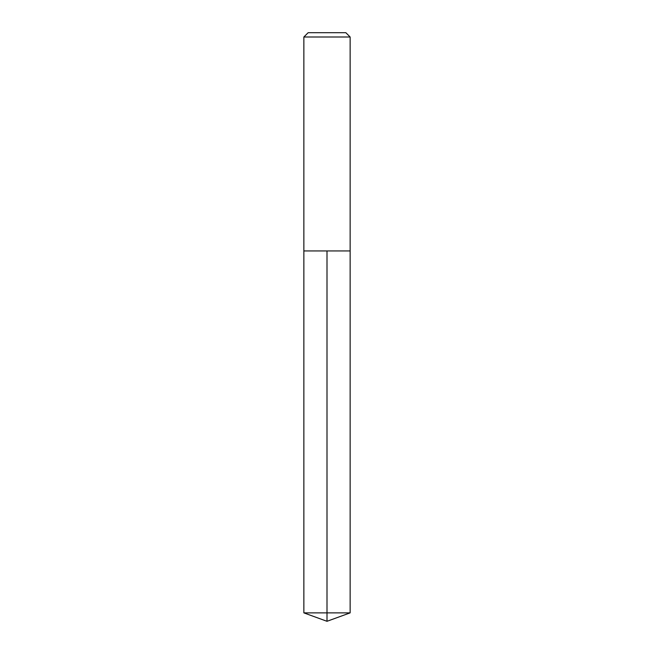 <?xml version="1.0" encoding="UTF-8"?>
<svg xmlns="http://www.w3.org/2000/svg" width="654" height="654" viewBox="0 0 654 654"><rect width="100%" height="100%" fill="white"/><g stroke="black" fill="none" stroke-linecap="round" stroke-linejoin="round"><path stroke-width="0.98" d="M350.143 37L345.852 32.7L308.148 32.7L303.857 37L350.143 37L350.143 250.948L303.857 250.948L327 250.948L327 612.872L327 250.948L350.143 250.948L350.143 612.872L303.857 612.872L303.857 250.948L303.857 612.872L327 621.3L327 612.872L327 621.3L303.857 612.872M303.857 37L303.857 250.948M327 621.3L350.143 612.872"/></g></svg>
